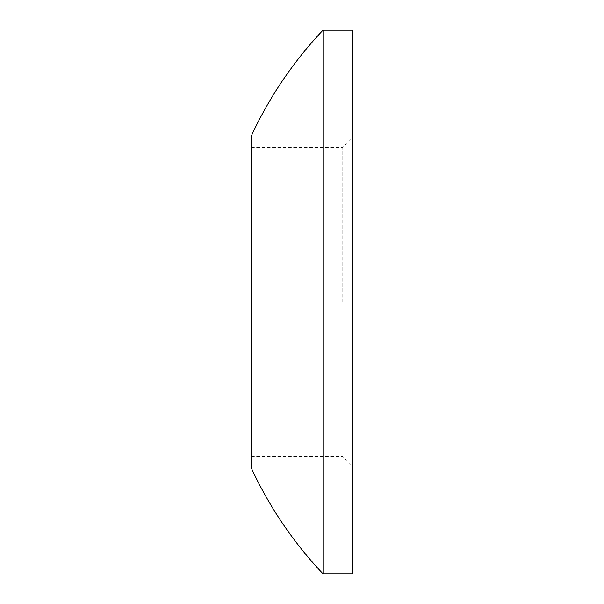 <?xml version="1.0" encoding="UTF-8"?>
<svg xmlns="http://www.w3.org/2000/svg" width="604" height="604" viewBox="0 0 604 604"><rect width="100%" height="100%" fill="white"/><g stroke="black" fill="none" stroke-linecap="round" stroke-linejoin="round"><path stroke-width="0.45" stroke-dasharray="3.02 2.27" d="M251.347 135.877L251.347 468.123M342.77 302L342.77 147.565L342.77 302M352.653 30.2L352.653 573.8M323.004 573.8L323.004 30.2M251.347 302L251.347 456.435L251.347 302M251.347 147.565L342.77 147.565L352.653 137.682M251.347 456.435L342.77 456.435L352.653 466.318"/><path stroke-width="0.91" d="M352.653 573.8L352.653 30.2L323.004 30.2L323.004 573.8L352.653 573.8M323.004 573.8A395.348 395.348 0 0 1 251.347 468.123L251.347 135.877A395.348 395.348 0 0 1 323.004 30.2"/></g></svg>
